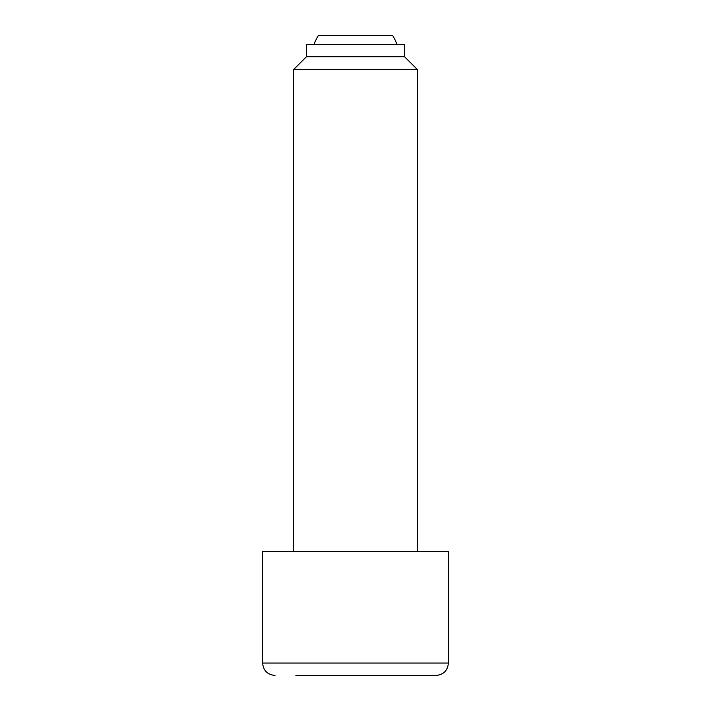<?xml version="1.0" encoding="UTF-8"?>
<svg xmlns="http://www.w3.org/2000/svg" width="711" height="711" viewBox="0 0 711 711"><rect width="100%" height="100%" fill="white"/><g stroke="black" fill="none" stroke-linecap="round" stroke-linejoin="round"><path stroke-width="1.07" d="M396.88 44.322A43.86 43.86 0 0 0 392.659 35.55L318.341 35.55A43.86 43.86 0 0 0 314.12 44.322M404.523 56.711L404.523 44.322L306.477 44.322L306.477 56.711L404.523 56.711L417.428 69.607L417.428 551.603M306.477 56.711L293.572 69.607L417.428 69.607M448.392 663.061L262.608 663.061L262.608 551.603L448.392 551.603L448.392 663.061C447.654 670.589 443.531 674.712 436.003 675.45L295.9 675.45M436.003 675.45L325.7 675.45M293.572 69.607L293.572 551.603M262.608 663.061C263.346 670.589 267.469 674.712 274.997 675.45"/></g></svg>
